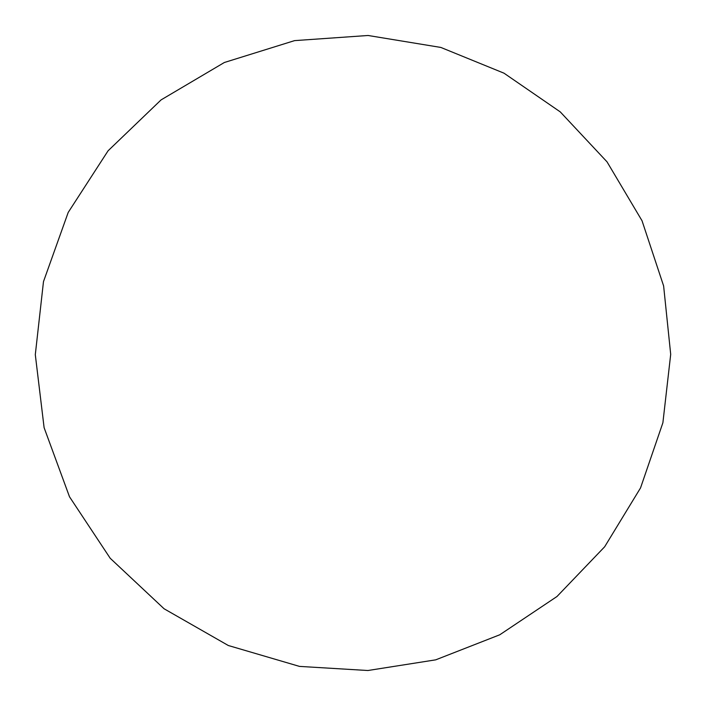 <?xml version="1.0" encoding="UTF-8"?>
<svg xmlns="http://www.w3.org/2000/svg" width="706" height="706" viewBox="0 0 706 706"><rect width="100%" height="100%" fill="white"/><g stroke="black" fill="none" stroke-linecap="round" stroke-linejoin="round"><path stroke-width="1.06" d="M299.476 666.393L367.897 670.515L435.726 659.836L499.769 634.782L556.99 596.499L604.663 546.771L640.536 487.925L662.89 422.762L670.7 354.35L663.622 285.948L642.036 220.766L607.019 161.833L560.255 111.883L503.987 73.177L440.853 47.443L368.064 35.485L294.587 40.621L224.349 62.499L161.074 99.899L108.089 150.784L68.191 212.453L43.481 281.623L35.3 354.659L44.107 427.677L69.506 496.786L110.207 558.269L164.092 608.775L228.329 645.513L299.476 666.393"/></g></svg>
